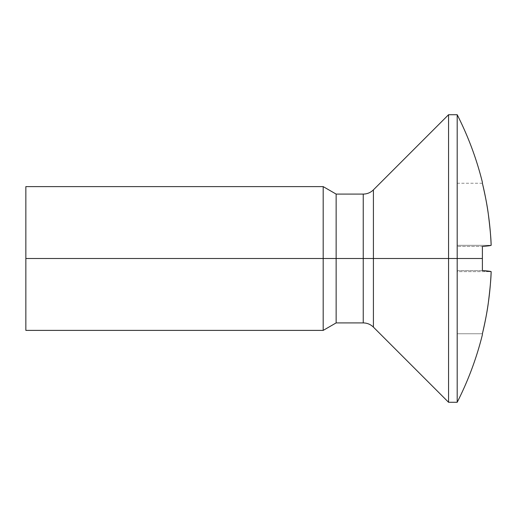 <?xml version="1.0" encoding="UTF-8"?>
<svg xmlns="http://www.w3.org/2000/svg" width="517" height="517" viewBox="0 0 517 517"><rect width="100%" height="100%" fill="white"/><g stroke="black" fill="none" stroke-linecap="round" stroke-linejoin="round"><path stroke-width="0.39" stroke-dasharray="2.58 1.94" d="M363.238 194.088L363.238 258.5L336.14 258.5L336.14 322.912L336.14 258.5L363.238 258.5L363.238 194.088L363.244 258.5L363.244 194.088L363.238 322.912M482.393 182.294L482.393 183.257C485.34 195.872 487.311 206.147 488.313 214.077C490.122 228.559 491.066 238.977 491.15 245.323L457.19 245.323L457.19 246.422L482.393 246.422L482.393 258.5L457.19 258.5L457.19 114.722L457.19 402.278L457.19 258.5L482.393 258.5L482.393 270.578L457.19 270.578L457.19 333.743L482.393 333.743L482.393 334.706M488.313 271.095L491.15 271.625L457.19 271.625L457.19 246.422L482.393 246.422A316.514 5.603 180 0 0 491.15 245.323L488.313 245.879M373.41 327.125L373.41 258.5L363.244 258.5L363.244 194.088L363.244 258.5L373.41 258.5L373.41 189.875L373.41 258.5L448.562 258.5L448.562 402.278L448.562 114.722L448.562 258.5L373.41 258.5L373.41 189.875M323.183 258.5L323.183 330.389L323.183 186.611L323.183 258.5L25.85 258.5L323.183 258.5M491.15 271.625C491.072 277.972 490.129 288.396 488.313 302.904C487.311 310.833 485.34 321.115 482.393 333.743A316.514 316.462 0 0 0 491.15 271.625A316.514 5.344 0 0 0 482.393 270.578L457.19 270.578L457.19 271.625L491.15 271.625M336.14 258.5L336.14 194.088L336.14 258.5M25.85 330.389L25.85 186.611M373.41 258.5L373.41 327.125L373.41 258.5M363.244 258.5L363.244 322.912L363.244 258.5M482.393 333.743L457.19 333.743L457.19 245.323L457.19 246.422L457.19 245.323L491.15 245.323A316.514 316.462 180 0 0 482.393 183.257L457.19 183.257L457.19 245.323L491.15 245.323L457.19 245.323L457.19 183.257L482.393 183.257M457.19 333.743L457.19 271.625L457.19 333.743M457.19 245.323L457.19 183.257L457.19 245.323"/><path stroke-width="0.78" d="M373.41 327.125C370.579 324.379 367.186 322.976 363.244 322.912L363.244 194.088L363.244 258.5L25.85 258.5L25.85 330.389L25.85 258.5L323.183 258.5L323.183 330.389L323.183 258.5L336.14 258.5L336.14 322.912L336.14 258.5L363.238 258.5L363.244 194.088C367.186 194.024 370.579 192.621 373.41 189.875L373.41 258.5L373.41 189.875L373.41 258.5L363.244 258.5L363.244 322.912L363.244 194.088L363.244 258.5L373.41 258.5L373.41 327.125L448.562 402.278L448.562 258.5L373.41 258.5L448.562 258.5L448.562 402.278L457.19 402.278L457.19 258.5L448.562 258.5L457.19 258.5L457.19 402.278A316.798 316.798 0 0 0 482.393 334.706L482.393 333.743C485.34 321.115 487.311 310.833 488.313 302.904C490.129 288.396 491.072 277.972 491.15 271.625L482.393 270.578L482.393 258.5L457.19 258.5L482.393 258.5L482.393 246.422L488.313 245.879L482.393 246.422A316.514 5.603 180 0 0 491.15 245.323C491.066 238.977 490.122 228.559 488.313 214.077C487.311 206.147 485.34 195.872 482.393 183.257L482.393 182.294A316.798 316.798 0 0 0 457.19 114.722A316.798 316.798 0 0 1 482.393 182.294M482.393 333.743A316.514 316.462 0 0 0 491.15 271.625A316.514 5.344 0 0 0 482.393 270.578L488.313 271.095M482.393 334.706A316.798 316.798 0 0 1 457.19 402.278M488.313 245.879L491.15 245.323A316.514 316.462 180 0 0 482.393 183.257M457.19 114.722L457.19 258.5L457.19 114.722L448.562 114.722L448.562 258.5L448.562 114.722L373.41 189.875M363.238 194.088L336.14 194.088L336.14 258.5L336.14 194.088L323.183 186.611L323.183 258.5L323.183 186.611L25.85 186.611L25.85 330.389L323.183 330.389L336.14 322.912L363.238 322.912M373.41 258.5L373.41 327.125L373.41 258.5M363.244 258.5L363.244 322.912L363.244 258.5"/></g></svg>
